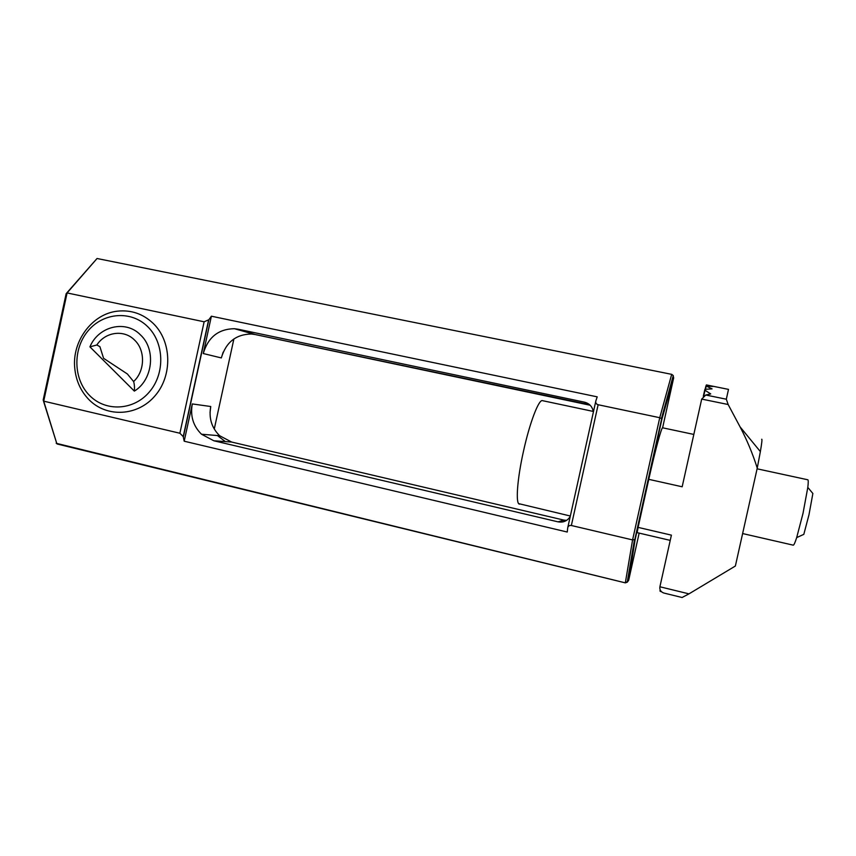 <?xml version="1.0" encoding="UTF-8"?>
<svg xmlns="http://www.w3.org/2000/svg" width="856" height="856" viewBox="0 0 856 856"><rect width="100%" height="100%" fill="white"/><g stroke="black" fill="none" stroke-linecap="round" stroke-linejoin="round"><path stroke-width="1.28" d="M43.495 401.1L56.753 443.429L43.71 401.154L179.888 433.243L183.227 436.624L184.19 441.204L567.25 532.036L567.71 527.863C568.138 526.023 569.347 525.231 571.359 525.498L632.584 539.922L635.173 539.419L661.902 419.215L673.693 377.753L662.608 427.807M179.888 433.243L204.124 321.792L67.089 292.934L97.049 258.501L671.692 374.35L659.751 417.707L598.13 404.738C596.193 404.118 595.434 402.855 595.84 400.95L597.21 396.852L211.389 316.206L208.853 319.727L183.334 437.041M634.745 539.847L661.688 418.67L659.751 417.707L632.584 539.922L625.415 582.369L627.245 582.187L628.015 581.256L625.362 582.872L56.753 443.429L625.351 582.861L627.245 582.187L634.446 539.954M204.124 321.792L208.853 319.727M593.336 412.25C592.652 406.953 589.72 403.593 584.552 402.181L238.139 329.228L255.067 334.514L251.439 334.011C235.999 334.268 225.963 342.24 221.329 357.926L203.268 353.539L211.389 316.206M203.268 353.539C208.061 337.264 218.43 328.993 234.384 328.704L238.139 329.228M97.049 258.501L66.832 292.891M67.089 292.934L66.158 293.661L43.175 400.052L43.71 401.154L67.089 292.934M661.688 418.67L661.902 419.215M671.692 374.35L673.244 375.559L673.426 377.015M184.19 441.204L192.3 403.936L210.747 406.514C208.65 418.081 211.625 427.818 219.671 435.736L231.623 442.049L213.84 440.776L558.048 521.85C563.323 522.77 567.378 520.972 570.235 516.478M210.747 406.514L210.03 412.549M223.17 352.158L221.329 357.926M213.84 440.776L201.502 434.227C193.189 426.031 190.128 415.93 192.3 403.936M96.846 344.989L89.923 346.851C98.419 326.147 125.746 319.523 140.544 334.964C156.241 349.334 152.871 379.989 134.349 391.117C134.67 387.415 134.424 384.226 133.611 381.541C145.081 371.097 145.552 350.318 134.574 340.089C124.088 329.26 105.309 331.796 96.846 344.989L99.885 346.648L103.587 358.311L127.362 373.965L133.611 381.541M88.917 399.613C80.742 391.128 76.023 380.717 74.772 368.369C71.776 341.18 92.245 313.649 117.689 311.145C131.171 309.776 142.995 313.842 153.138 323.333C171.746 341.137 172.741 375.345 155.129 395.697C137.795 416.326 106.69 417.899 88.917 399.613M89.591 395.504C73.274 379.262 72.578 349.205 87.986 330.951C103.159 312.461 131.054 310.193 147.596 326.575C164.373 342.678 165.261 373.537 149.383 391.92C133.75 410.559 105.663 412.025 89.591 395.504M196.848 374.907L197.201 372.392M706.542 385.906L706.414 384.9M706.746 384.986L712.791 386.516L705.922 385.885L712.064 388.87L704.873 389.33L705.012 390.272L710.737 393.942L705.751 395.012L701.695 399.089L728.146 404.514L740.066 426.866C746.999 440.038 752.724 453.787 757.25 468.104L760.363 451.604C761.84 443.023 762.279 438.914 761.69 439.256M660.19 589.966L659.965 590.982L660.425 590.447M661.463 591.742L660.233 591.314M707.206 385.082L728.499 389.384L726.327 399.206L728.146 404.514M757.25 468.104L735.368 566.03L688.973 593.861L659.901 586.777C659.484 589.827 660.811 591.913 663.871 593.048L664.545 593.187M682.125 597.488L688.973 593.861M659.901 586.777L671.404 535.139L638.095 527.382L648.773 479.339L682.168 486.786L701.695 399.089M637.185 532.646L670.237 540.382L637.164 532.657L638.095 527.382M693.831 434.431L662.672 427.818C661.752 426.331 655.108 450.727 648.773 479.339M793.202 545.154L793.287 545.176C793.94 545.122 795.074 542.597 796.679 537.6L802.992 513.461L807.807 487.396C808.406 482.399 808.396 479.863 807.775 479.777L757.089 468.81M796.679 537.6L803.816 534.347L808.995 514.713L812.868 493.505L807.807 487.396M598.13 404.738L571.359 525.498M567.849 527.264L595.701 401.571M214.342 428.685L233.891 338.933M589.559 404.663L255.088 334.525L590.18 405.252L584.552 402.181M639.154 533.117L628.625 580.475L635.173 539.419M558.048 521.85L563.837 520.095L563.708 521.711M566.619 520.373L563.837 520.095L566.576 520.395M201.502 434.227L219.671 435.736L231.623 442.049L563.837 520.095L231.709 442.07M234.384 328.704L255.12 334.525M562.841 521.925L560.006 521.261M225.363 441.6L217.445 435.544M134.349 391.117L89.923 346.851M705.526 389.234L706.157 386.366M703.75 395.943L705.012 390.272M726.327 399.206L705.751 395.012M593.251 411.426L542.597 400.683C538.97 398.618 529.714 422.596 523.444 451.412C517.249 479.05 515.494 503.478 519.292 504.077L519.538 504.141M625.362 582.872L57.234 444.007L56.186 443.183M183.227 436.624L208.586 320.069M661.495 418.488L673.244 375.559M706.189 385.885L706.403 384.911M705.847 386.227L705.162 389.277M704.713 390.058L703.322 396.285M663.871 593.048L682.157 597.52M760.363 451.604L740.066 426.866M793.287 545.176L742.623 533.556M570.342 516.018L518.704 503.638"/></g></svg>
